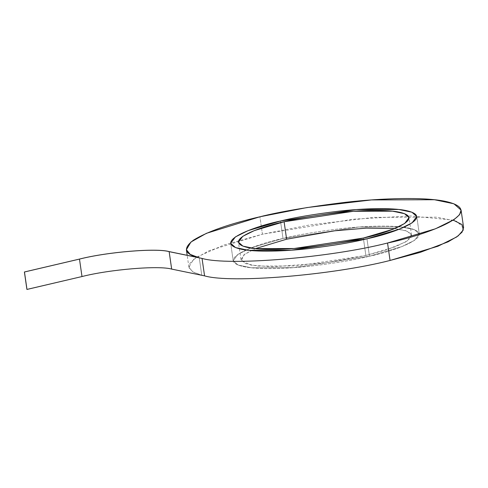 <?xml version="1.0" encoding="UTF-8"?>
<svg xmlns="http://www.w3.org/2000/svg" width="488" height="488" viewBox="0 0 488 488"><rect width="100%" height="100%" fill="white"/><g stroke="black" fill="none" stroke-linecap="round" stroke-linejoin="round"><path stroke-width="0.37" stroke-dasharray="2.44 1.83" d="M369.477 256.231L401.905 246.599L414.593 240.316L419.29 233.935L414.422 229.653L401.258 226.908L358.613 227.036L283.016 238.455L280.502 221.015L283.016 238.455L250.588 248.087L237.894 254.364L233.197 260.751L238.065 265.033L251.228 267.778L293.874 267.65L369.477 256.231L366.964 238.784L369.477 256.231C355.721 259.707 336.354 262.977 311.368 266.045C287.036 268.827 258.164 269.754 243.817 266.661C212.939 259.823 257.164 243.75 283.016 238.455C296.765 234.978 316.132 231.709 341.118 228.64C365.451 225.859 394.322 224.931 408.676 228.024C439.548 234.862 395.323 250.936 369.477 256.231L293.874 267.65L251.228 267.778L238.065 265.033L233.197 260.751L237.894 254.364L250.588 248.087L283.016 238.455L280.502 221.015L283.016 238.455L358.613 227.036L401.258 226.908L414.422 229.653L419.29 233.935L414.593 240.316L401.905 246.599L369.477 256.231L366.964 238.784L369.477 256.231C395.323 250.936 439.548 234.862 408.676 228.024C394.322 224.931 365.451 225.859 341.118 228.64C316.132 231.709 296.765 234.978 283.016 238.455C257.164 243.75 212.939 259.823 243.817 266.661C258.164 269.754 287.036 268.827 311.368 266.045C336.354 262.977 355.721 259.707 369.477 256.231M365.872 255.486L296.57 265.954L257.481 266.076L245.415 263.557L240.95 259.634L244.756 254.132L255.291 248.666L243.982 254.718L241.322 260.683L250.991 265.112L272.127 266.826L325.844 262.837L365.872 255.486L363.359 238.046L365.872 255.486L386.984 249.716L405.467 242.024L410.646 237.833L411.091 233.88L405.772 230.659L394.682 228.579L406.986 231.092L411.536 235.051L407.23 240.901L395.597 246.66L365.872 255.486M463.6 227.548L456.408 221.229L436.98 217.178L374.028 217.367L309.435 225.011L262.428 234.222L259.915 216.782L262.428 234.222L208.962 250.747L193.455 259.476L188.886 267.137L192.699 271.816L201.77 275.232L199.256 257.786L201.77 275.232L193.333 272.182L189.131 268.083L190.07 263.02L196.536 257.231M26.913 289.427L81.929 276.531C109.709 269.413 159.125 265.307 171.782 269.071L201.77 275.232L171.782 269.071C159.125 265.307 109.709 269.413 81.929 276.531L26.913 289.427M196.731 257.103L223.693 245.098L262.428 234.222L353.19 219.204L410.798 215.952L453.242 220.137M79.416 259.085L81.929 276.531L79.416 259.085M169.269 251.625L171.782 269.071L169.269 251.625M419.29 233.935L416.776 216.489L419.29 233.935M240.95 259.634L238.437 242.188M411.536 235.051L409.023 217.611M233.197 260.751L230.684 243.311L233.197 260.751M188.886 267.137L187.185 255.309"/><path stroke-width="0.73" d="M280.502 221.015L356.1 209.596L398.745 209.468L411.909 212.207L416.776 216.489L412.079 222.876L399.391 229.159L366.964 238.784L291.36 250.204L248.715 250.332L235.551 247.593L230.684 243.311L235.381 236.924L248.069 230.641L280.502 221.015C254.651 226.31 210.426 242.377 241.298 249.222C255.651 252.314 284.522 251.387 308.855 248.599C333.841 245.531 353.208 242.261 366.964 238.784C392.81 233.49 437.035 217.422 406.162 210.578C391.809 207.485 362.938 208.413 338.605 211.2C313.619 214.269 294.252 217.538 280.502 221.015L248.069 230.641L235.381 236.924L230.684 243.311L235.551 247.593L248.715 250.332L291.36 250.204L366.964 238.784L399.391 229.159L412.079 222.876L416.776 216.489L411.909 212.207L398.745 209.468L356.1 209.596L280.502 221.015C294.252 217.538 313.619 214.269 338.605 211.2C362.938 208.413 391.809 207.485 406.162 210.578C437.035 217.422 392.81 233.49 366.964 238.784C353.208 242.261 333.841 245.531 308.855 248.599C284.522 251.387 255.651 252.314 241.298 249.222C210.426 242.377 254.651 226.31 280.502 221.015M255.291 248.666L286.615 239.199L284.101 221.753L254.376 230.58L242.743 236.338L238.437 242.188L242.902 246.117L254.968 248.63L294.057 248.514L363.359 238.046L393.084 229.22L404.717 223.461L409.023 217.611L404.558 213.683L392.492 211.17L353.404 211.286L284.101 221.753L286.615 239.199L334.64 230.806L366.287 228.122L394.682 228.579L366.287 228.122L334.64 230.806L286.615 239.199L255.291 248.666M284.101 221.753C296.704 218.569 314.461 215.568 337.367 212.756C359.674 210.206 386.136 209.352 399.294 212.189C427.592 218.459 387.051 233.191 363.359 238.046C350.756 241.231 332.999 244.232 310.094 247.044C287.786 249.594 261.324 250.448 248.172 247.611C219.868 241.34 260.409 226.609 284.101 221.753M453.242 220.137L461.977 224.547L463.301 229.988L458.134 235.917L448.082 241.841L420.131 252.4L390.058 260.458L437.931 246.245L456.67 236.973L462.057 232.166L463.6 227.548L461.087 210.108L459.543 214.726L454.151 219.533L435.418 228.805L387.545 243.018L390.058 260.458L387.545 243.018C330.199 257.713 228.183 266.186 202.05 258.42L204.564 275.86C230.696 283.626 332.712 275.159 390.058 260.458C332.712 275.159 230.696 283.626 204.564 275.86L171.66 269.095C159.027 265.344 109.715 269.437 81.996 276.543L26.913 289.427L24.467 271.993L79.483 259.097C107.201 251.997 156.514 247.904 169.147 251.655L202.05 258.42C228.183 266.186 330.199 257.713 387.545 243.018C425.707 235.204 490.989 211.481 445.41 201.379C424.231 196.816 381.61 198.183 345.687 202.294C308.8 206.821 280.21 211.652 259.915 216.782L306.921 207.571L371.514 199.921L434.466 199.738L453.895 203.783L461.087 210.108M199.256 257.786L190.186 254.376L186.373 249.691L190.942 242.03L206.448 233.307L259.915 216.782C229.525 223.821 207.4 231.599 193.535 240.114C182.53 248.404 184.44 254.297 199.256 257.786L169.269 251.625C156.611 247.867 107.195 251.967 79.416 259.085L24.4 271.981L26.913 289.427L24.4 271.981L79.416 259.085C107.195 251.967 156.611 247.867 169.269 251.625L199.256 257.786M81.996 276.543L79.483 259.097L24.467 271.993L26.98 289.439L81.996 276.543C109.715 269.437 159.027 265.344 171.66 269.095L169.147 251.655C156.514 247.904 107.201 251.997 79.483 259.097L81.996 276.543M204.564 275.86L202.05 258.42L169.147 251.655L171.66 269.095L204.564 275.86M187.185 255.309L186.373 249.691"/></g></svg>
